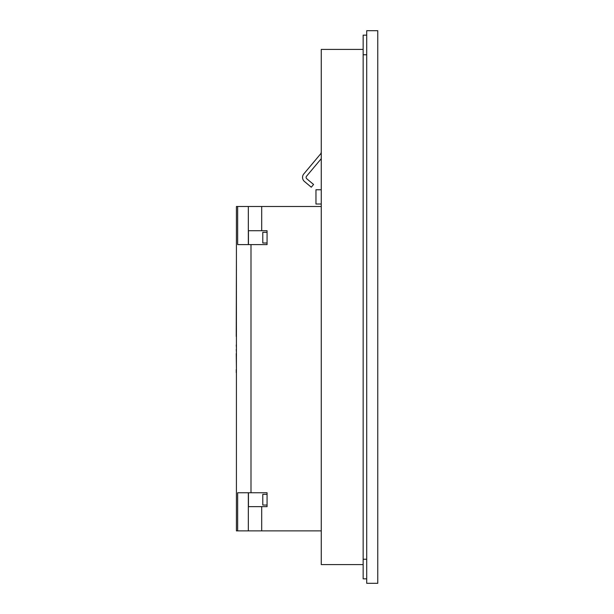 <?xml version="1.0" encoding="UTF-8"?>
<svg xmlns="http://www.w3.org/2000/svg" width="614" height="614" viewBox="0 0 614 614"><rect width="100%" height="100%" fill="white"/><g stroke="black" fill="none" stroke-linecap="round" stroke-linejoin="round"><path stroke-width="0.92" d="M267.067 243.006L262.792 243.006L262.792 232.307L267.067 232.307M236.413 365.798L236.413 351.507M236.413 234.87L236.413 230.511M248.44 492.75L248.44 506.642L267.067 506.642L267.067 492.75L237.641 492.75L237.641 530.872L236.413 530.872L236.413 490.724M236.413 530.872L236.413 206.488L237.641 206.488L237.641 244.602L267.067 244.602L267.067 230.71L261.694 230.71L261.694 206.488L321.26 206.488M237.641 530.872L321.26 530.872M261.694 506.642L261.694 530.872M250.996 492.75L250.996 244.602M237.641 206.488L261.694 206.488M363.15 564.581L321.26 564.581L321.26 49.419L363.15 49.419M366.719 583.3L366.719 30.7L377.771 30.7L377.771 583.3L366.719 583.3M321.26 158.681L306.524 176.241A1.781 1.781 0 0 0 306.747 178.751L313.57 184.476L311.283 187.209L304.452 181.483A5.349 5.349 0 0 1 303.792 173.946L320.424 154.129A3.569 3.569 0 0 0 321.26 151.835A3.569 3.569 0 0 1 320.424 154.129A3.569 3.569 0 0 0 321.26 151.835M311.283 187.209L304.452 181.483L311.283 187.209M306.524 176.241A1.781 1.781 0 0 0 306.747 178.751A1.781 1.781 0 0 1 306.524 176.241M248.332 244.602L248.332 206.488M261.694 230.71L248.44 230.71L248.44 244.602M248.332 492.75L248.332 530.872M267.067 505.046L262.792 505.046L262.792 494.347L267.067 494.347M321.26 204.017L315.964 204.017L315.964 189.757L321.26 189.757M366.719 578.841L363.15 578.841L363.15 35.159L366.719 35.159M236.413 349.466L236.413 352.006M236.229 349.466L236.413 352.144M236.413 259.837L236.229 336.48L236.413 259.837M236.229 353.526L236.413 367.794M236.229 369.574L236.229 372.606L236.413 369.574M236.413 345.014L236.413 347.685L236.229 345.014M363.15 54.761L366.719 54.761M363.15 559.239L366.719 559.239"/></g></svg>
